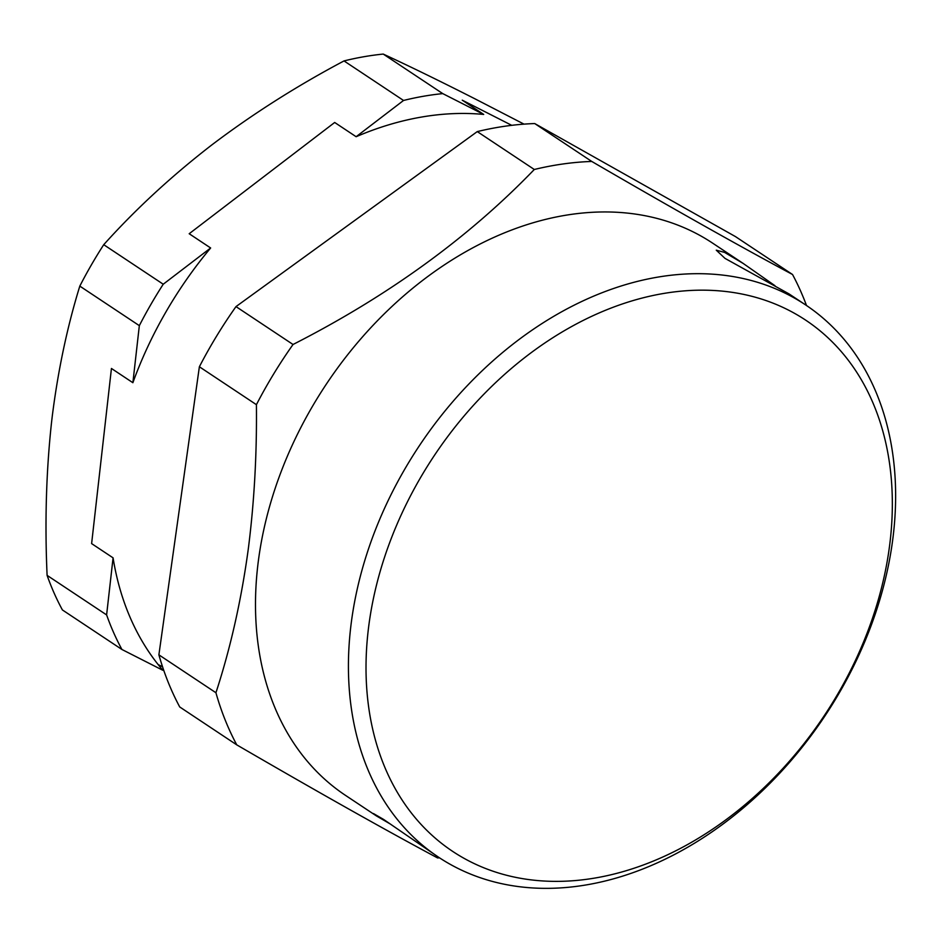 <?xml version="1.0" encoding="UTF-8"?>
<svg xmlns="http://www.w3.org/2000/svg" width="942" height="942" viewBox="0 0 942 942"><rect width="100%" height="100%" fill="white"/><g stroke="black" fill="none" stroke-linecap="round" stroke-linejoin="round"><path stroke-width="1.41" d="M158.892 654.843A375.858 276.23 123.6 0 0 179.722 706.959L236.76 744.863A375.858 276.23 123.6 0 1 215.93 692.735L158.892 654.843L199.374 366.768L256.412 404.671C256.942 454.221 254.246 502.216 248.335 548.668C241.376 599.901 230.578 647.919 215.93 692.735M534.715 123.555L591.753 161.447C673.412 208.924 740.353 246.616 792.54 274.511L735.502 236.619L534.715 123.555A375.858 276.23 123.6 0 0 477.264 131.597L235.995 306.597A375.858 276.23 123.6 0 0 199.374 366.768M235.995 306.597L293.033 344.489A375.858 276.23 123.6 0 0 256.412 404.671M293.033 344.489C388.186 295.965 468.61 237.631 534.302 169.489L477.264 131.597M591.753 161.447A375.858 276.23 123.6 0 0 534.302 169.489M806.493 305.502A375.858 276.23 123.6 0 0 792.54 274.511M236.76 744.863C318.408 792.316 385.337 830.008 437.559 857.927A375.858 276.23 123.6 0 0 439.537 857.844M390.447 824.097L376.353 815.878L345.62 795.46A331.572 243.672 -56.4 0 1 259.957 549.94A331.572 243.672 -56.4 0 1 441.103 267.069A331.572 243.672 -56.4 0 1 712.576 243.107L743.32 263.524L724.61 252.409L716.273 250.183L724.999 258.379L789.066 293.928L805.504 304.843A331.572 243.672 123.6 0 0 534.032 328.805A331.572 243.672 123.6 0 0 352.885 611.676A331.572 243.672 123.6 0 0 438.548 857.196A331.572 243.672 123.6 0 0 831.244 706.194A331.572 243.672 123.6 0 0 891.167 550.363A331.572 243.672 123.6 0 0 805.504 304.843M376.353 815.878L373.468 813.57L383.618 819.434L438.548 857.196M774.983 285.709L743.309 263.524M888.047 556.286A318.914 234.37 -56.4 0 1 830.408 706.17A318.914 234.37 -56.4 0 1 516.946 877.614A318.914 234.37 -56.4 0 1 370.312 615.256A318.914 234.37 -56.4 0 1 676.533 291.643A318.914 234.37 -56.4 0 1 888.047 556.286M162.542 666.783L158.103 664.522M523.999 124.132L475.051 98.875C440.232 81.2 409.617 66.27 383.229 54.071L442.752 93.611L483.693 114.429L462.251 100.182L511.742 125.333M210.643 247.981L189.189 233.734L334.681 122.472L356.135 136.72L403.529 100.464L344.018 60.924C296.742 85.993 252.703 113.97 211.903 144.856C171.55 176.036 135.495 209.324 103.726 244.696L163.237 284.225L210.643 247.981A335.364 246.463 123.6 0 0 132.881 382.711L111.439 368.463L91.621 543.605L113.075 557.852L106.611 614.914A358.148 263.207 123.6 0 0 121.93 649.485L162.872 670.292A335.364 246.463 123.6 0 1 113.075 557.852M103.726 244.696A358.148 263.207 123.6 0 0 79.811 286.109C67.329 326.521 58.157 369.77 52.305 415.858L51.492 422.793C46.193 471.789 44.733 522.645 47.1 575.374A358.148 263.207 123.6 0 0 62.407 609.945L121.93 649.485M483.693 114.429A335.364 246.463 123.6 0 0 356.135 136.72M47.1 575.374L106.611 614.914M79.811 286.109L139.334 325.649L132.881 382.711M383.229 54.071A358.148 263.207 123.6 0 0 344.018 60.924M442.752 93.611A358.148 263.207 123.6 0 0 403.529 100.464M163.237 284.225A358.148 263.207 123.6 0 0 139.334 325.649"/></g></svg>
